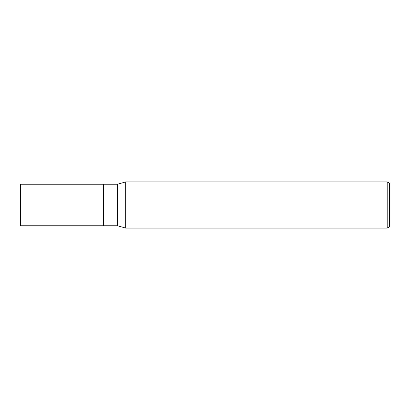 <?xml version="1.0" encoding="UTF-8"?>
<svg xmlns="http://www.w3.org/2000/svg" width="410" height="410" viewBox="0 0 410 410"><rect width="100%" height="100%" fill="white"/><g stroke="black" fill="none" stroke-linecap="round" stroke-linejoin="round"><path stroke-width="0.61" d="M117.542 225.756L103.597 225.756L103.597 184.244L117.542 184.244L125.68 181.902L387.194 181.902L389.5 183.234L389.5 226.766L387.194 228.098L125.68 228.098L117.542 225.756L117.542 184.244M125.68 228.098L125.68 181.902L125.68 228.098M387.194 228.098L387.194 181.902M103.597 225.756L20.5 225.756L20.5 184.244L103.597 184.244L103.597 225.756"/></g></svg>
